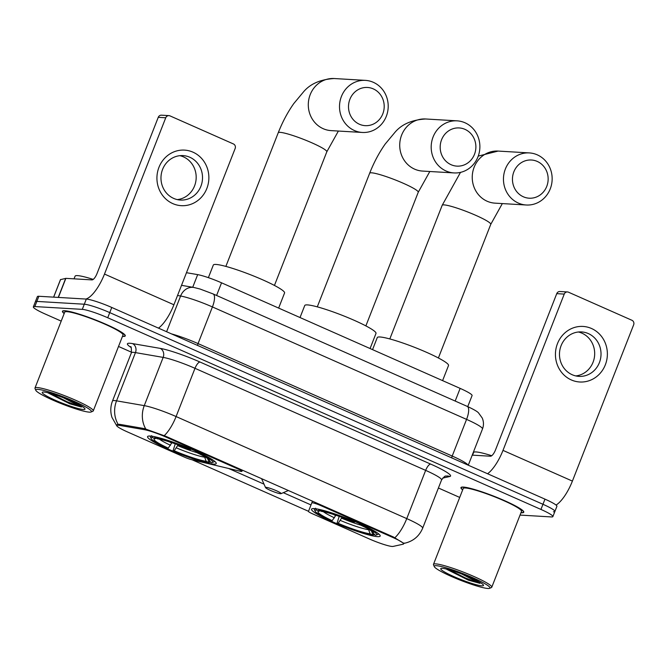 <?xml version="1.0" encoding="UTF-8"?>
<svg xmlns="http://www.w3.org/2000/svg" width="667" height="667" viewBox="0 0 667 667"><rect width="100%" height="100%" fill="white"/><g stroke="black" fill="none" stroke-linecap="round" stroke-linejoin="round"><path stroke-width="1" d="M392.846 537.477A18.784 2.226 -158.6 0 1 403.585 543.93A18.784 2.226 -158.6 0 1 403.176 544.189L393.08 546.423A18.784 2.226 -158.6 0 1 392.154 546.465A18.784 2.226 -158.6 0 1 369.26 538.919L312.456 513.782A6.953 0.825 21.4 0 1 308.479 511.389L311.797 502.901A6.953 0.825 21.4 0 1 312.298 502.793A6.953 0.825 21.4 0 1 320.777 505.594L392.846 537.477L393.088 536.843M213.615 464.115A36.868 4.369 -158.6 0 0 216.225 463.532A36.868 4.369 -158.6 0 0 189.428 448.416A36.868 4.369 -158.6 0 0 150.192 436.051A36.868 4.369 -158.6 0 0 147.574 436.627A36.868 4.369 -158.6 0 0 174.37 451.751A36.868 4.369 -158.6 0 0 213.615 464.115M377.564 536.652A36.868 4.369 -158.6 0 0 380.182 536.076A36.868 4.369 -158.6 0 0 353.377 520.952A36.868 4.369 -158.6 0 0 314.14 508.587A36.868 4.369 -158.6 0 0 311.522 509.171A36.868 4.369 -158.6 0 0 338.319 524.287A36.868 4.369 -158.6 0 0 377.564 536.652M127.522 431.958L184.325 457.087A6.953 0.825 21.4 0 0 191.587 459.671L240.22 471.227A6.953 0.825 21.4 0 0 241.921 471.336A6.953 0.825 21.4 0 0 237.944 468.943L165.883 437.052A18.784 2.226 -158.6 0 0 144.397 429.681L119.526 425.388A18.784 2.226 -158.6 0 0 116.775 425.504A18.784 2.226 -158.6 0 0 127.522 431.958M186.468 272.695L197.674 274.629A20.869 2.468 21.4 0 1 221.544 282.816L460.138 388.386A20.869 2.468 21.4 0 1 472.078 395.564L467.75 406.612M312.481 501.175L311.797 502.901M520.969 512.715A33.742 3.994 -158.6 0 0 521.386 512.748A33.742 3.994 -158.6 0 0 523.778 512.223A33.742 3.994 -158.6 0 0 499.258 498.382A33.742 3.994 -158.6 0 0 463.34 487.068A33.742 3.994 -158.6 0 0 460.947 487.602A33.742 3.994 -158.6 0 0 462.673 489.878M122.461 336.393A33.742 3.994 -158.6 0 0 122.878 336.426A33.742 3.994 -158.6 0 0 125.271 335.893A33.742 3.994 -158.6 0 0 100.75 322.061A33.742 3.994 -158.6 0 0 64.841 310.747A33.742 3.994 -158.6 0 0 62.448 311.272A33.742 3.994 -158.6 0 0 64.174 313.548M118.126 424.304A24.345 20.935 -80.2 0 1 116.55 400.842A27.822 3.293 21.4 0 0 114.457 400.575A27.822 3.293 21.4 0 0 112.481 401.017C110.422 406.428 110.255 411.898 111.981 417.425L116.925 426.105L116.583 425.112L117.192 424.579L119.593 424.32L144.464 428.623L165.825 436.293L393.388 536.977L403.793 543.397L405.186 543.105A24.345 23.812 -102.5 0 1 404.16 543.313L404.194 543.288M553.41 511.789A20.869 2.468 -158.6 0 0 554.894 511.456L556.912 506.311A20.869 2.468 -158.6 0 0 544.972 499.141L111.764 307.462A20.869 2.468 -158.6 0 0 86.318 299.074L38.861 296.273L36.843 301.417A20.869 2.468 -158.6 0 0 35.368 301.751A20.869 2.468 -158.6 0 1 36.843 301.417L84.3 304.219L36.843 301.417L34.834 306.562A20.869 2.468 -158.6 0 0 33.35 306.895A20.869 2.468 -158.6 0 0 45.289 314.065L61.206 321.11M111.764 307.462L109.747 312.606A20.869 2.468 -158.6 0 0 84.3 304.219A20.869 2.468 -158.6 0 1 109.747 312.606L542.955 504.285L109.747 312.606L107.729 317.75A20.869 2.468 -158.6 0 0 82.283 309.363L34.834 306.562M554.894 511.456A20.869 2.468 -158.6 0 0 542.955 504.285A20.869 2.468 -158.6 0 1 554.894 511.456L552.876 516.6A20.869 2.468 -158.6 0 0 540.937 509.43L107.729 317.75M308.513 511.297L192.138 459.805M311.005 504.936L283.308 492.68M264.024 484.15L228.589 468.467M118.518 346.465L131.566 352.243M438.411 488.002L459.713 497.432M520.043 515.082L551.392 516.933A20.869 2.468 -158.6 0 0 552.876 516.6M38.861 296.273A20.869 2.468 -158.6 0 0 37.385 296.598L33.35 306.895M591.487 328.489A27.822 25.963 -86.6 0 1 605.336 364.807A27.822 25.963 -86.6 0 1 571.319 379.94A27.822 25.963 -86.6 0 1 557.47 343.63A27.822 25.963 -86.6 0 1 591.487 328.489M572.186 374.729A22.261 20.769 93.4 0 0 578.939 376.371A22.261 20.769 93.4 0 0 600.475 359.063A22.261 20.769 93.4 0 0 588.319 333.567A22.261 20.769 93.4 0 0 581.566 331.924A22.261 20.769 93.4 0 0 560.022 349.233A22.261 20.769 93.4 0 0 572.186 374.729M578.381 331.999A22.261 20.769 -86.6 0 1 581.974 333.192A22.261 20.769 -86.6 0 1 594.439 357.012A22.261 20.769 -86.6 0 1 575.779 375.921M556.045 505.069A27.822 9.446 -66.1 0 0 572.403 481.09L633.65 324.812A3.477 3.243 93.4 0 0 631.916 320.268L568.492 292.204A3.477 3.243 93.4 0 0 564.24 294.097L556.745 293.655L495.498 449.942A6.953 2.36 113.9 0 1 490.487 456.22L472.219 455.144M487.569 473.745A27.822 9.446 -66.1 0 0 502.993 450.383L564.24 294.097M556.745 293.655A3.477 3.243 -86.6 0 1 559.947 291.512L567.442 291.954M436.393 565.699A29.915 3.543 -158.6 0 0 434.309 566.642A29.915 3.543 -158.6 0 0 457.645 579.114A29.915 3.543 -158.6 0 0 487.852 588.469A29.915 3.543 -158.6 0 0 489.62 588.319A29.915 3.543 -158.6 0 0 469.843 576.413A29.915 3.543 -158.6 0 0 436.393 565.699M489.62 588.319L491.404 587.552A31.307 3.71 -158.6 0 0 491.771 587.218A31.307 3.71 -158.6 0 0 469.018 574.387A31.307 3.71 -158.6 0 0 435.701 563.882A31.307 3.71 -158.6 0 0 433.475 564.374A31.307 3.71 -158.6 0 0 433.525 564.874L434.309 566.642M491.771 587.218L521.511 511.331A31.307 3.71 -158.6 0 0 498.758 498.491A31.307 3.71 -158.6 0 0 465.441 487.994A31.307 3.71 -158.6 0 0 463.215 488.486L433.475 564.374M521.01 512.615A33.392 3.952 -158.6 0 0 521.085 512.615A33.392 3.952 -158.6 0 0 523.453 512.089A33.392 3.952 -158.6 0 0 499.183 498.399A33.392 3.952 -158.6 0 0 463.64 487.202A33.392 3.952 -158.6 0 0 461.272 487.727A33.392 3.952 -158.6 0 0 462.715 489.77M491.729 455.719A34.784 4.119 -158.6 0 0 476.055 451.943A34.784 4.119 -158.6 0 0 473.587 452.484L472.544 455.161M481.866 585.826A22.953 2.718 -158.6 0 0 483.458 585.101A22.953 2.718 -158.6 0 0 465.558 575.538A22.953 2.718 -158.6 0 0 442.371 568.351A22.953 2.718 -158.6 0 0 441.012 568.467A22.953 2.718 -158.6 0 0 456.203 577.605A22.953 2.718 -158.6 0 0 481.866 585.826M446.023 568.959L468.351 580.14L479.932 583.35L461.722 574.012M479.932 583.35L465.674 578.089L449.133 569.76M468.351 580.14L446.59 569.093M537.235 161.422A19.135 17.851 93.4 0 0 513.848 171.828A19.135 17.851 93.4 0 0 523.37 196.79A19.135 17.851 93.4 0 0 546.757 186.385A19.135 17.851 93.4 0 0 537.235 161.422M518.359 203.076A26.088 24.345 -86.6 0 1 504.102 173.195A26.088 24.345 -86.6 0 1 529.348 152.918A26.088 24.345 -86.6 0 1 537.26 154.836A26.088 24.345 -86.6 0 1 551.509 184.717A26.088 24.345 -86.6 0 1 526.271 205.002A26.088 24.345 -86.6 0 1 518.359 203.076M442.596 380.624L448.516 365.508A38.261 4.527 -158.6 0 0 420.71 349.816A38.261 4.527 -158.6 0 0 379.982 336.985A38.261 4.527 -158.6 0 0 377.272 337.585L372.553 349.633M314.315 508.604A34.501 4.085 -158.6 0 0 314.232 508.746A34.501 4.085 -158.6 0 0 314.282 509.288L315.066 511.064A33.117 3.919 -158.6 0 0 331.032 520.602L332.191 520.669L335.868 515.224M371.502 531.024L372.653 534L375.421 535.226A33.117 3.919 -158.6 0 0 376.288 535.051L378.072 534.292A34.501 4.085 -158.6 0 0 378.481 533.925A34.501 4.085 -158.6 0 0 378.514 533.758L378.481 533.925M315.574 508.196L316.275 510.013A33.117 3.919 -158.6 0 0 315.066 511.064M318.409 509.221L318.776 510.163A33.117 3.919 -158.6 0 1 354.677 521.994L354.977 521.627M360.98 524.254L360.664 524.646A33.117 3.919 -158.6 0 1 376.288 535.051M316.275 510.013L319.043 511.239A29.915 3.543 -158.6 0 0 318.351 511.389A29.915 3.543 -158.6 0 0 332.191 520.669M354.677 521.994L353.527 521.928A29.915 3.543 -158.6 0 0 321.544 511.389L318.776 510.163M372.653 534A29.915 3.543 -158.6 0 0 373.653 533.066A29.915 3.543 -158.6 0 0 359.505 524.579L360.664 524.646M320.135 510.764L319.043 511.239M359.505 524.579L359.513 523.595M374.629 534.325L372.928 535.084A33.117 3.919 -158.6 0 1 337.018 523.245L339.203 516.366M337.018 523.245L338.177 523.32A29.915 3.543 -158.6 0 0 370.152 533.858L372.928 535.084M342.046 517.392L338.177 523.32M370.152 533.858L368.376 529.073M373.287 88.878A19.135 17.851 93.4 0 0 349.9 99.283A19.135 17.851 93.4 0 0 359.421 124.245A19.135 17.851 93.4 0 0 382.808 113.84A19.135 17.851 93.4 0 0 373.287 88.878M354.41 130.532A26.088 24.345 -86.6 0 1 340.153 100.65A26.088 24.345 -86.6 0 1 365.399 80.374A26.088 24.345 -86.6 0 1 373.312 82.299A26.088 24.345 -86.6 0 1 387.56 112.181A26.088 24.345 -86.6 0 1 362.323 132.458A26.088 24.345 -86.6 0 1 354.41 130.532M278.648 308.087L284.567 292.963A38.261 4.527 -158.6 0 0 256.762 277.28A38.261 4.527 -158.6 0 0 216.033 264.449A38.261 4.527 -158.6 0 0 213.323 265.049L208.379 277.655M150.367 436.06A34.501 4.085 -158.6 0 0 150.283 436.201A34.501 4.085 -158.6 0 0 150.333 436.752L151.117 438.519A33.117 3.919 -158.6 0 0 167.084 448.057L168.242 448.124L171.919 442.688M207.554 458.487L208.704 461.464L211.472 462.69A33.117 3.919 -158.6 0 0 212.339 462.514L214.124 461.747A34.501 4.085 -158.6 0 0 214.532 461.381A34.501 4.085 -158.6 0 0 214.566 461.222M151.626 435.659L152.326 437.477A33.117 3.919 -158.6 0 0 151.117 438.519M154.461 436.685L154.827 437.619A33.117 3.919 -158.6 0 1 190.729 449.458L191.029 449.083M197.032 451.709L196.715 452.101A33.117 3.919 -158.6 0 1 212.339 462.514M152.326 437.477L155.094 438.703A29.915 3.543 -158.6 0 0 154.402 438.853A29.915 3.543 -158.6 0 0 168.242 448.124M190.729 449.458L189.578 449.383A29.915 3.543 -158.6 0 0 157.595 438.844L154.827 437.619M208.704 461.464A29.915 3.543 -158.6 0 0 209.705 460.522A29.915 3.543 -158.6 0 0 195.556 452.034L196.715 452.101M156.178 438.219L155.094 438.703M195.556 452.034L195.564 451.05M210.68 461.789L208.979 462.539A33.117 3.919 -158.6 0 1 173.07 450.709L175.254 443.83M173.07 450.709L174.229 450.775A29.915 3.543 -158.6 0 0 206.203 461.314L208.979 462.539M178.097 444.847L174.229 450.775M206.203 461.314L204.427 456.528M464.966 129.348A19.135 17.851 93.4 0 0 441.579 139.753A19.135 17.851 93.4 0 0 451.1 164.716A19.135 17.851 93.4 0 0 474.487 154.31A19.135 17.851 93.4 0 0 464.966 129.348M446.081 171.002A26.088 24.345 -86.6 0 1 431.832 141.121A26.088 24.345 -86.6 0 1 457.07 120.844A26.088 24.345 -86.6 0 1 464.991 122.77A26.088 24.345 -86.6 0 1 479.239 152.643A26.088 24.345 -86.6 0 1 454.002 172.928A26.088 24.345 -86.6 0 1 446.081 171.002M266.15 487.36A8.346 0.992 -158.6 0 0 265.566 487.619A8.346 0.992 -158.6 0 0 272.078 491.104A8.346 0.992 -158.6 0 0 280.507 493.713A8.346 0.992 -158.6 0 0 281.007 493.672A8.346 0.992 -158.6 0 0 275.488 490.345A8.346 0.992 -158.6 0 0 266.15 487.36M370.068 348.541L375.996 333.417A38.261 4.527 -158.6 0 0 348.191 317.734A38.261 4.527 -158.6 0 0 307.462 304.902A38.261 4.527 -158.6 0 0 304.752 305.503L300.025 317.542M192.98 152.168A27.822 25.963 -86.6 0 1 206.837 188.486A27.822 25.963 -86.6 0 1 172.82 203.618A27.822 25.963 -86.6 0 1 158.963 167.3A27.822 25.963 -86.6 0 1 192.98 152.168M173.678 198.407A22.261 20.769 93.4 0 0 180.432 200.05A22.261 20.769 93.4 0 0 201.968 182.741A22.261 20.769 93.4 0 0 189.812 157.245A22.261 20.769 93.4 0 0 183.058 155.603A22.261 20.769 93.4 0 0 161.522 172.911A22.261 20.769 93.4 0 0 173.678 198.407M179.873 155.678A22.261 20.769 -86.6 0 1 183.475 156.87A22.261 20.769 -86.6 0 1 195.94 180.69A22.261 20.769 -86.6 0 1 177.28 199.6M158.479 328.131A27.822 9.446 -66.1 0 0 173.904 304.769L235.151 148.491A3.477 3.243 93.4 0 0 233.417 143.947L169.993 115.883A3.477 3.243 93.4 0 0 165.741 117.776L158.246 117.334L96.998 273.612A6.953 2.36 113.9 0 1 91.979 279.898L65.866 278.356L58.388 297.424M85.826 299.049A27.822 9.446 -66.1 0 0 104.494 274.062L165.741 117.776M158.246 117.334A3.477 3.243 -86.6 0 1 161.439 115.183L168.934 115.624M60.53 279.631L65.866 278.356M37.886 389.378A29.915 3.543 -158.6 0 0 35.81 390.32A29.915 3.543 -158.6 0 0 59.146 402.785A29.915 3.543 -158.6 0 0 89.345 412.148A29.915 3.543 -158.6 0 0 91.112 411.989A29.915 3.543 -158.6 0 0 71.336 400.092A29.915 3.543 -158.6 0 0 37.886 389.378M91.112 411.989L92.896 411.231A31.307 3.71 -158.6 0 0 93.263 410.897A31.307 3.71 -158.6 0 0 70.51 398.057A31.307 3.71 -158.6 0 0 37.194 387.56A31.307 3.71 -158.6 0 0 34.976 388.052A31.307 3.71 -158.6 0 0 35.017 388.544L35.81 390.32M93.263 410.897L123.003 335.009A31.307 3.71 -158.6 0 0 100.25 322.169A31.307 3.71 -158.6 0 0 66.933 311.672A31.307 3.71 -158.6 0 0 64.716 312.164L34.976 388.052M122.503 336.293A33.392 3.952 -158.6 0 0 122.578 336.293A33.392 3.952 -158.6 0 0 124.954 335.768A33.392 3.952 -158.6 0 0 100.684 322.078A33.392 3.952 -158.6 0 0 65.141 310.88A33.392 3.952 -158.6 0 0 62.773 311.406A33.392 3.952 -158.6 0 0 64.215 313.448M93.23 279.398A34.784 4.119 -158.6 0 0 77.555 275.621A34.784 4.119 -158.6 0 0 75.088 276.163L74.037 278.839M83.358 409.496A22.953 2.718 -158.6 0 0 84.959 408.779A22.953 2.718 -158.6 0 0 67.059 399.208A22.953 2.718 -158.6 0 0 43.872 392.029A22.953 2.718 -158.6 0 0 42.513 392.146A22.953 2.718 -158.6 0 0 57.696 401.284A22.953 2.718 -158.6 0 0 83.358 409.496M47.524 392.638L69.843 403.81L81.432 407.028L63.215 397.69M81.432 407.028L67.167 401.767L50.625 393.438M69.843 403.81L48.091 392.771M321.027 504.961L320.777 505.594M238.194 468.309L237.944 468.943M165.883 437.052L166.125 436.418M144.397 429.681L144.789 428.689M119.526 425.388L119.918 424.379M455.177 401.05L460.138 388.386M216.583 295.481L221.544 282.816M192.721 287.269L197.674 274.629M131.057 347.457A34.784 4.119 21.4 0 1 129.89 343.263A34.784 4.119 21.4 0 1 132.516 343.597L160.23 348.382A34.784 4.119 21.4 0 1 200.008 362.031L430.674 464.09A34.784 4.119 21.4 0 1 449.816 476.513L442.671 478.097M145.773 428.981A24.345 20.935 -80.2 0 1 144.264 405.636L116.55 400.842L135.459 352.61A27.822 3.293 -158.6 0 0 133.358 352.343A27.822 3.293 -158.6 0 0 131.382 352.776C131.449 348.049 131.174 346.048 130.557 346.765M164.232 435.651A24.345 8.271 -66.1 0 0 176.088 416.55L406.753 518.609A24.345 8.271 113.9 0 1 394.889 537.71M160.23 348.382A6.953 5.986 99.8 0 1 163.165 357.395L144.264 405.636A27.822 3.293 21.4 0 1 176.088 416.55L194.989 368.317A27.822 3.293 -158.6 0 0 163.165 357.395L135.459 352.61A6.953 5.986 99.8 0 0 132.516 343.597M430.674 464.09A6.953 2.36 113.9 0 0 425.654 470.377L406.753 518.609A27.822 3.293 21.4 0 1 422.67 528.172L441.571 479.94A27.822 3.293 -158.6 0 0 425.654 470.377L194.989 368.317A6.953 2.36 113.9 0 1 200.008 362.031M540.937 509.43L544.972 499.141M82.283 309.363L86.318 299.074M449.816 476.513A6.953 6.803 77.5 0 0 445.789 476.155C445.406 475.554 443.997 476.813 441.571 479.94M467.208 406.37A13.915 4.727 113.9 0 1 466.567 419.385L212.423 306.937A27.822 3.293 -158.6 0 0 180.599 296.023A13.915 11.964 -80.2 0 1 193.889 287.469L200 289.003L213.056 293.914L467.208 406.37C473.795 409.421 477.589 411.631 478.589 412.981L482.208 417.967C483.775 421.586 483.867 425.246 482.491 428.948A27.822 3.293 -158.6 0 0 466.567 419.385L452.201 456.045A27.822 3.293 21.4 0 1 468.051 465.107M177.539 295.489L180.599 296.023L166.6 331.724M213.056 293.914A13.915 4.727 113.9 0 1 212.423 306.937L198.057 343.597L452.201 456.045A3.477 1.184 -66.1 0 0 451.709 457.879M171.519 333.9A27.822 3.293 21.4 0 1 198.057 343.597A3.477 1.184 -66.1 0 0 197.565 345.423M502.993 450.383L572.403 481.09M478.247 156.095L498.124 151.075A26.088 24.345 93.4 0 0 472.886 171.352A26.088 24.345 93.4 0 0 487.135 201.234A26.088 24.345 93.4 0 0 495.047 203.152L526.271 205.002M389.811 338.944L442.188 205.294A26.088 3.085 21.4 0 1 444.039 204.886A26.088 3.085 21.4 0 1 475.846 215.366A26.088 3.085 21.4 0 1 490.762 224.337L502.334 203.585M323.403 511.714A26.755 3.168 -158.6 0 0 334.475 517.817M333.217 514.365A25.738 3.052 -158.6 0 0 335.734 515.566M340.462 520.468A26.755 3.168 -158.6 0 0 368.568 529.731M341.721 518.217A25.738 3.052 -158.6 0 0 360.73 525.146M225.863 266.4L278.239 132.758C282.449 122.053 287.619 112.339 293.738 103.618L303.243 92.204C309.988 83.942 320.302 79.381 334.175 78.531A26.088 24.345 93.4 0 0 308.938 98.808A26.088 24.345 93.4 0 0 323.187 128.689A26.088 24.345 93.4 0 0 331.099 130.615L362.323 132.458M278.239 132.758A26.088 3.085 21.4 0 1 280.09 132.349A26.088 3.085 21.4 0 1 311.898 142.83A26.088 3.085 21.4 0 1 326.813 151.793L338.386 131.04M159.455 439.169A26.755 3.168 -158.6 0 0 170.527 445.281M169.268 441.821A25.738 3.052 -158.6 0 0 171.786 443.021M176.513 447.924A26.755 3.168 -158.6 0 0 204.619 457.187M177.772 445.673A25.738 3.052 -158.6 0 0 196.782 452.601M317.292 306.853L369.668 173.212C373.879 162.506 379.048 152.793 385.167 144.072L394.672 132.666C401.417 124.395 411.731 119.835 425.604 118.984A26.088 24.345 93.4 0 0 400.367 139.261A26.088 24.345 93.4 0 0 414.616 169.143A26.088 24.345 93.4 0 0 422.528 171.069L454.002 172.928M369.668 173.212A26.088 3.085 21.4 0 1 371.519 172.803A26.088 3.085 21.4 0 1 403.327 183.283A26.088 3.085 21.4 0 1 418.242 192.246L429.815 171.494M104.494 274.062L173.904 304.769M58.229 297.415L65.691 278.364M60.58 279.498L53.66 297.148M403.585 543.93L403.952 542.996M116.775 425.504L117.134 424.604M242.379 470.16L241.921 471.336M405.186 543.105C413.473 541.045 419.301 536.068 422.67 528.172M112.481 401.017L131.382 352.776M482.491 428.948L468.276 465.207M181.516 285.334L193.889 287.469M461.481 487.193L461.272 487.727M523.662 511.564L523.453 512.089M498.124 151.075L529.348 152.918M442.188 205.294L460.497 172.378M438.394 357.979L490.762 224.337M334.175 78.531L365.399 80.374M274.445 285.443L326.813 151.793M425.604 118.984L457.07 120.844M265.566 487.619L261.581 478.656M281.007 493.672L288.369 490.512M365.875 325.896L418.242 192.246M60.505 279.54L53.61 297.148M62.981 310.872L62.773 311.406M125.163 335.234L124.954 335.768"/></g></svg>
